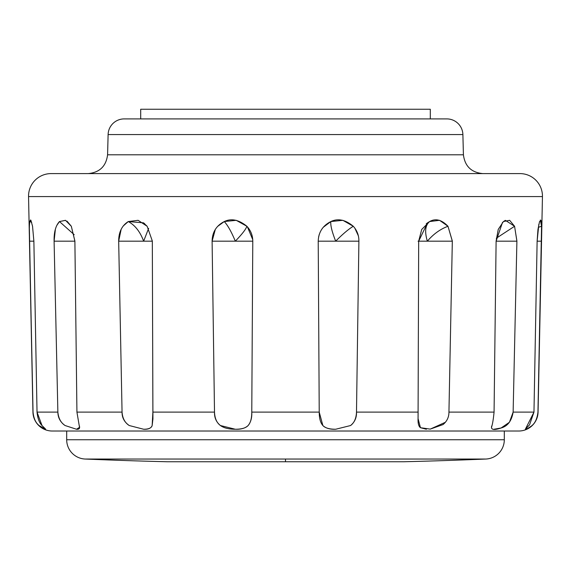 <?xml version="1.0" encoding="UTF-8"?>
<svg xmlns="http://www.w3.org/2000/svg" width="571" height="571" viewBox="0 0 571 571"><rect width="100%" height="100%" fill="white"/><g stroke="black" fill="none" stroke-linecap="round" stroke-linejoin="round"><path stroke-width="0.86" d="M540.323 219.999L541.565 226.273L541.472 241.176L538.06 412.105A19.307 19.307 0 0 1 536.462 419.421A19.307 19.307 0 0 0 538.06 412.105L537.953 412.105C537.175 418.843 534.941 423.532 531.244 426.166C527.404 428.757 525.448 429.763 525.384 429.185L529.545 424.845L533.971 412.105L537.125 241.176L538.853 224.196M491.602 428.136L491.481 427.329C492.48 424.603 493.344 419.528 494.072 412.105L496.106 241.176L502.516 222.369M426.373 429.256L420.456 427.708L418.065 418.643L418.679 241.176L427.543 222.811L429.585 221.562C425.267 225.224 424.524 231.755 427.351 241.176L418.065 241.176L427.351 241.176C424.524 231.769 425.267 225.231 429.585 221.562C435.559 218.158 441.69 219.728 447.978 226.273C440.234 229.149 433.353 234.117 427.351 241.176L452.325 241.176L448.942 412.105L494.072 412.105L448.942 412.105C448.963 417.087 447.007 421.241 443.075 424.56L430.22 429.121L420.456 427.708C418.657 426.366 417.858 423.347 418.065 418.643L418.115 412.105L356.497 412.105C356.233 418.35 354.248 422.833 350.544 425.545L335.677 429.249C330.052 429.513 325.784 428.271 322.865 425.531C320.438 422.818 319.225 418.343 319.225 412.105L251.775 412.105C251.775 418.357 250.555 422.84 248.114 425.545C245.195 428.271 240.933 429.506 235.323 429.249L220.435 425.531C216.744 422.818 214.767 418.343 214.503 412.105L152.885 412.105L152.157 425.545C151.072 428.271 148.239 429.506 143.649 429.249L129.253 425.531C124.935 422.811 122.529 418.336 122.058 412.105L76.928 412.105L122.058 412.105L118.675 241.176C118.661 232.176 121.859 225.638 128.275 221.562C135.041 225.224 140.166 231.755 143.649 241.176L118.675 241.176L121.123 229.449M318.218 241.176C318.539 232.176 322.751 225.638 330.845 221.562C330.366 225.224 331.979 231.755 335.677 241.176L318.218 241.176L319.225 412.105L318.218 241.176L335.677 241.176C331.979 231.769 330.366 225.231 330.845 221.562C337.953 218.158 345.434 219.728 353.285 226.273C348.553 229.149 342.686 234.117 335.677 241.176L358.895 241.176L356.497 412.105L418.115 412.105M123.2 226.002L128.275 221.562L138.118 220.313L147.14 226.273L152.321 240.998L152.935 418.907L152.157 425.545C151.443 428.014 148.61 429.249 143.649 429.249L129.253 425.531C124.378 422.162 121.973 417.687 122.058 412.105L118.675 241.176L152.321 241.176L143.649 241.176L148.638 228.35L143.649 241.176C140.173 231.769 135.049 225.231 128.275 221.562L143.478 222.833L147.14 226.273L152.321 240.998L152.885 412.105L214.503 412.105L212.105 241.176C212.269 232.176 216.323 225.638 224.267 221.562C227.708 225.224 231.391 231.755 235.323 241.176L212.105 241.176L215.31 229.442M67.007 221.12L71.325 226.273L74.894 241.176L54.095 241.176C53.902 232.176 55.694 225.638 59.463 221.562L74.187 234.681L59.463 221.562L65.615 220.363M32.54 226.202L33.875 241.176L29.528 241.176C29.185 232.176 29.257 225.638 29.742 221.562L31.669 222.283L29.742 221.562L30.584 219.935M285.5 461.753L403.554 461.753A4826.592 4826.592 0 0 0 485.8 459.041L285.5 459.041L285.5 461.753L285.5 459.041L485.8 459.041A19.307 19.307 0 0 0 504.307 439.749L504.307 431.019L504.307 439.749L66.693 439.749L504.307 439.749A19.307 19.307 0 0 1 485.8 459.041A4826.592 4826.592 0 0 1 403.554 461.753L167.446 461.753A4826.592 4826.592 0 0 1 85.2 459.041L285.5 459.041L85.2 459.041A4826.592 4826.592 0 0 0 167.446 461.753L285.5 461.753M537.125 241.176L541.472 241.176L537.125 241.176L537.968 229.449L539.559 221.562L540.958 220.313L541.565 226.273L538.31 227.315L541.565 226.273L537.953 412.105C537.639 418.329 535.398 423.018 531.244 426.166C527.861 428.528 525.905 429.535 525.384 429.185L533.971 412.105L513.129 412.105C511.666 420.906 507.655 426.202 501.095 427.993L494.008 429.242M496.106 241.176L516.905 241.176L496.106 241.176L498.226 229.449L503.415 221.562L505.406 220.356L514.578 226.273L496.306 238.228L514.578 226.273L516.905 240.998L513.129 412.105L533.971 412.105M217.48 226.509L224.267 221.562C231.269 218.158 238.806 219.728 246.872 226.273C245.973 229.149 242.125 234.117 235.323 241.176C231.398 231.769 227.715 225.231 224.267 221.562L236.223 220.313L246.872 226.273C250.783 230.491 252.753 235.459 252.782 241.176L251.775 412.105L319.225 412.105L322.865 425.531C325.142 428.014 329.41 429.249 335.677 429.249L350.544 425.545C354.712 422.176 356.697 417.694 356.497 412.105L358.895 241.176L335.677 241.176C342.707 234.096 348.581 229.128 353.285 226.273C357.096 230.491 358.966 235.459 358.895 241.176M430.298 118.904L430.298 109.247L140.702 109.247L140.702 118.904L140.702 109.247L430.298 109.247L430.298 118.904M108.112 134.57L462.888 134.57A16.088 16.088 0 0 0 446.8 118.904L124.2 118.904A16.088 16.088 0 0 0 108.112 134.57L107.584 154.798L463.416 154.798L462.888 134.57L108.112 134.57A16.088 16.088 0 0 1 124.2 118.904L446.8 118.904A16.088 16.088 0 0 1 462.888 134.57L463.416 154.798C464.865 166.182 471.296 172.449 482.716 173.598C471.296 172.449 464.865 166.182 463.416 154.798L107.584 154.798C106.135 166.182 99.704 172.449 88.284 173.598C99.704 172.449 106.135 166.182 107.584 154.798L108.112 134.57M28.55 196.581L542.45 196.581A22.526 22.526 0 0 0 519.931 173.598L51.069 173.598A22.526 22.526 0 0 0 28.55 196.581L29.314 233.989L28.55 196.581A22.526 22.526 0 0 1 51.069 173.598L519.931 173.598A22.526 22.526 0 0 1 542.45 196.581L28.55 196.581M66.693 431.019L66.693 439.749A19.307 19.307 0 0 0 85.2 459.041A19.307 19.307 0 0 1 66.693 439.749L66.693 431.019L52.239 431.019L518.761 431.019A19.307 19.307 0 0 0 536.29 419.792A19.307 19.307 0 0 1 518.761 431.019L504.307 431.019M513.129 412.105L509.432 422.255L501.095 427.993C494.729 430.127 491.524 429.906 491.481 427.329L491.638 426.087M445.409 422.269L430.22 429.121M79.233 425.466L79.248 425.545C80.197 428.271 79.283 429.506 76.5 429.249L65.087 425.531C60.883 422.804 58.478 418.329 57.871 412.105L37.029 412.105C37.657 418.379 39.32 422.861 42.011 425.545L45.494 429.249L39.035 425.531C35.673 422.79 33.675 418.315 33.047 412.105L32.94 412.105A19.307 19.307 0 0 0 52.239 431.019A19.307 19.307 0 0 1 32.94 412.105L29.392 229.456M39.121 425.609L39.035 425.531C35.216 422.162 33.225 417.687 33.047 412.105L29.528 241.176L33.875 241.176L37.029 412.105L57.871 412.105L54.095 241.176L55.358 229.449M538.06 412.105L542.45 196.581L538.06 412.105M29.385 237.572L32.94 412.105L29.385 237.572M29.478 224.767L29.742 221.562L30.905 220.313L32.547 226.273L33.875 241.176L37.029 412.105L42.011 425.545L45.616 429.114M56.743 225.509L59.463 221.562L65.487 220.313L71.325 226.273L74.887 240.998L76.928 412.105L79.519 427.336L76.5 429.249L65.087 425.531C60.333 422.162 57.928 417.687 57.871 412.105L54.095 241.176L74.894 241.176L76.928 412.105M247.4 226.844L252.739 239.627M318.597 236.994L319.303 234.274M323.143 227.365L330.845 221.562L342.857 220.313L353.285 226.273M354.819 228.122L358.374 235.866M418.679 241.176L421.705 229.449L429.585 221.562L439.57 220.313L447.978 226.273L452.325 240.998L448.942 412.105M503.415 221.562L509.646 220.313L514.578 226.273L516.905 241.176M52.239 431.019L518.761 431.019M251.775 412.105C252.061 417.694 250.84 422.176 248.114 425.545C245.844 428.014 241.576 429.249 235.323 429.249C228.85 429.249 223.882 428.014 220.435 425.531C216.281 422.162 214.303 417.687 214.503 412.105L212.105 241.176L252.782 241.176L251.775 412.105M252.782 241.176L235.323 241.176C242.14 234.096 245.987 229.128 246.872 226.273M447.978 226.273L452.325 241.176L427.351 241.176C433.389 234.096 440.262 229.128 447.978 226.273M426.23 223.825L427.543 222.811M505.406 220.356L505 220.527M143.478 222.833L144.677 223.739M79.519 427.336L79.519 426.894"/></g></svg>
